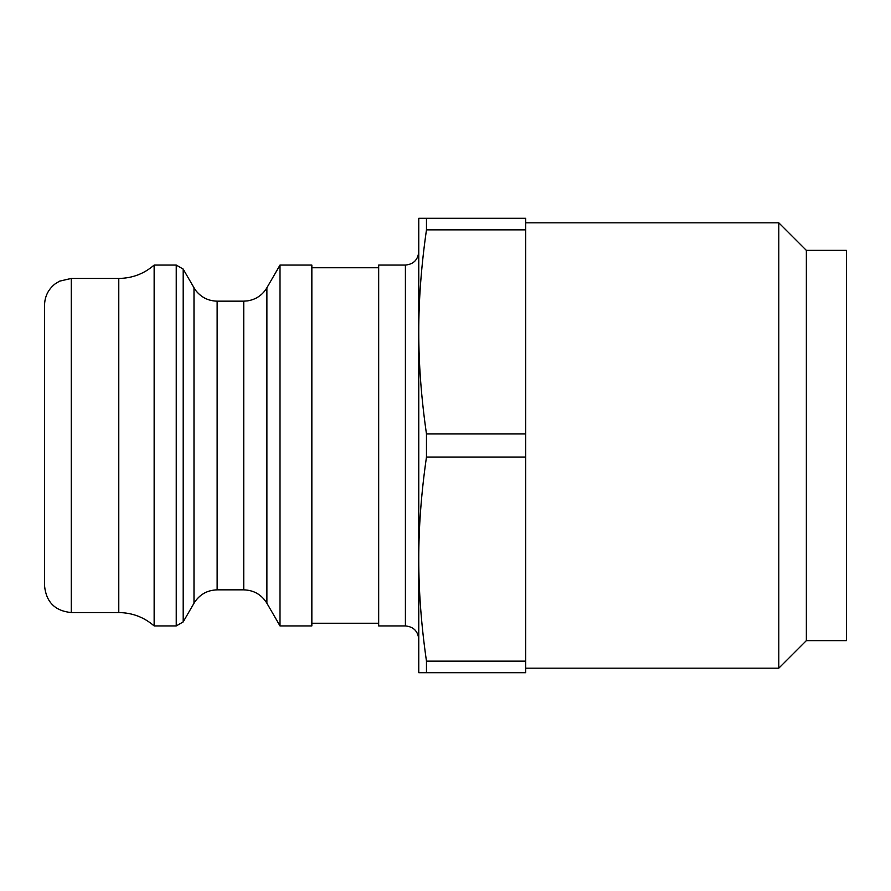 <?xml version="1.0" encoding="UTF-8"?>
<svg xmlns="http://www.w3.org/2000/svg" width="891" height="891" viewBox="0 0 891 891"><rect width="100%" height="100%" fill="white"/><g stroke="black" fill="none" stroke-linecap="round" stroke-linejoin="round"><path stroke-width="0.67" stroke-dasharray="4.46 3.34" d="M525.69 433.939L525.69 229.856L426.466 229.856C421.287 265.93 418.725 299.944 418.77 331.897C418.725 363.851 421.287 397.865 426.466 433.939L525.69 433.939L525.69 457.061L426.466 457.061C421.287 493.135 418.725 527.149 418.77 559.102C418.725 591.056 421.287 625.07 426.466 661.144L525.69 661.144L525.69 457.061M525.69 661.144L525.69 672.705L418.77 672.705L418.77 331.897L418.77 559.102M426.466 661.144L426.466 672.705M426.466 433.939L426.466 457.061M418.77 331.897L418.77 218.295L525.69 218.295L525.69 229.856M806.355 250.371L806.355 640.629M778.801 668.183L778.801 222.817M525.69 668.183L525.69 222.817L525.69 668.183M154.143 265.072L154.143 625.928M846.45 250.371L846.45 640.629M426.466 218.295L426.466 229.856M418.77 251.708L418.77 639.293M378.675 265.072L378.675 625.928M378.675 623.255L378.675 267.745L378.675 623.255M311.85 623.255L311.85 267.745L311.85 623.255M311.85 265.072L311.85 625.928M280.008 265.072L280.008 625.928M44.55 305.168L44.55 585.832M118.781 612.562L118.781 278.438M71.28 278.438L71.28 612.562M405.405 265.072L405.405 625.928M266.888 287.793L266.888 603.207M243.744 301.158L243.744 589.842M217.137 301.158L217.137 589.842M193.993 287.793L193.993 603.207M183.19 269.082L183.19 621.918M176.24 265.072L176.24 625.928"/><path stroke-width="1.34" d="M405.405 625.928L405.405 265.072L378.675 265.072L378.675 625.928L405.405 625.928C413.524 626.718 417.979 631.173 418.77 639.293L418.77 559.102L418.77 672.705L525.69 672.705L525.69 661.144L426.466 661.144C421.287 625.07 418.725 591.056 418.77 559.102C418.725 527.149 421.287 493.135 426.466 457.061L525.69 457.061L525.69 661.144M525.69 229.856L525.69 433.939L426.466 433.939C421.287 397.865 418.725 363.851 418.77 331.897C418.725 299.944 421.287 265.93 426.466 229.856L525.69 229.856L525.69 218.295L418.77 218.295L418.77 331.897L418.77 251.708C417.979 259.827 413.524 264.282 405.405 265.072M426.466 229.856L426.466 218.295M426.466 457.061L426.466 433.939M418.77 559.102L418.77 331.897M426.466 672.705L426.466 661.144M525.69 457.061L525.69 433.939M806.355 250.371L846.45 250.371L846.45 640.629L806.355 640.629L806.355 250.371L778.801 222.817L778.801 668.183L525.69 668.183M806.355 640.629L778.801 668.183M280.008 625.928L280.008 265.072L311.85 265.072L311.85 625.928L280.008 625.928L266.888 603.207C261.553 594.631 253.835 590.176 243.744 589.842L217.137 589.842C207.046 590.176 199.328 594.631 193.993 603.207L183.19 621.918L176.24 625.928L154.143 625.928L154.143 265.072C143.986 273.827 132.191 278.282 118.781 278.438L118.781 612.562L71.28 612.562C55.042 610.981 46.132 602.071 44.55 585.832L44.55 305.168C44.739 296.614 48.136 289.62 54.73 284.173L59.519 281.166L71.28 278.438L71.28 612.562M154.143 625.928C143.986 617.173 132.191 612.718 118.781 612.562M378.675 623.255L311.85 623.255M266.888 603.207L266.888 287.793L280.008 265.072M243.744 589.842L243.744 301.158L247.653 300.868C256.051 299.443 262.466 295.088 266.888 287.793M217.137 589.842L217.137 301.158L243.744 301.158M193.993 603.207L193.993 287.793L196.187 291.034C201.633 297.594 208.617 300.969 217.137 301.158M183.19 621.918L183.19 269.082L193.993 287.793M176.24 625.928L176.24 265.072L183.19 269.082M778.801 222.817L525.69 222.817M118.781 278.438L71.28 278.438M378.675 267.745L311.85 267.745M176.24 265.072L154.143 265.072"/></g></svg>

